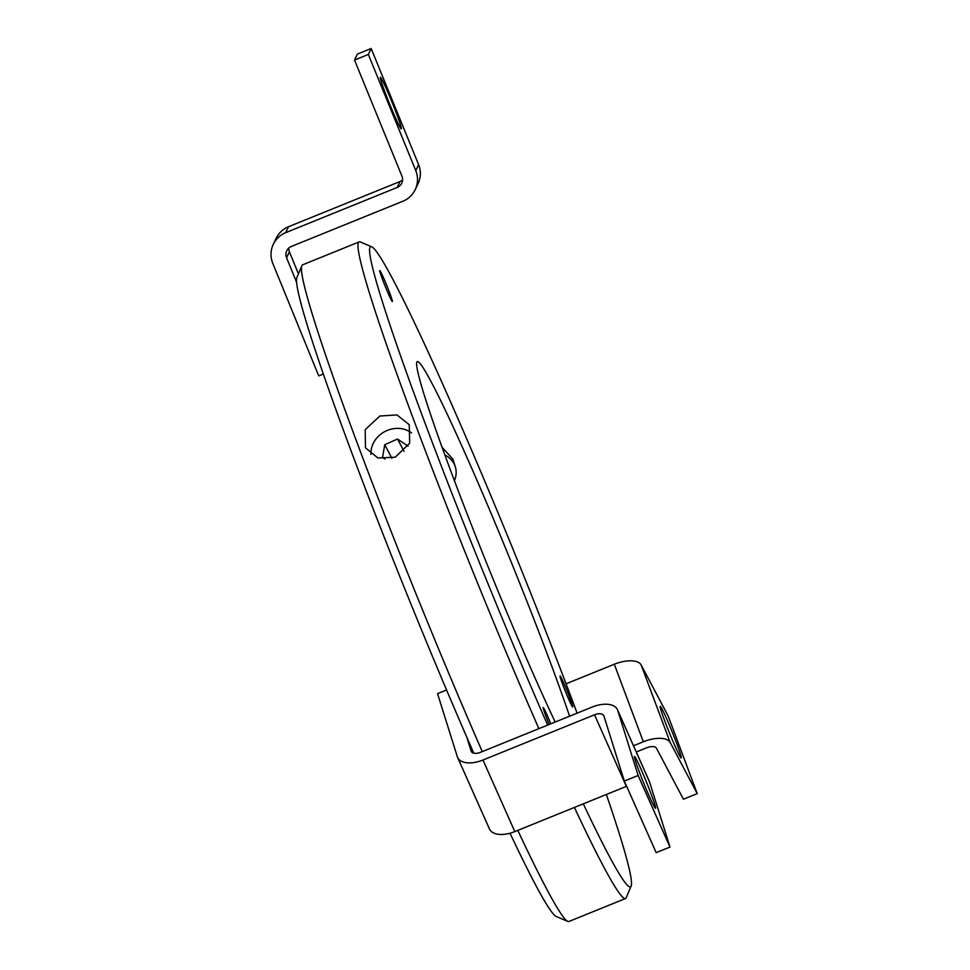 <?xml version="1.0" encoding="UTF-8"?>
<svg xmlns="http://www.w3.org/2000/svg" width="970" height="970" viewBox="0 0 970 970"><rect width="100%" height="100%" fill="white"/><g stroke="black" fill="none" stroke-linecap="round" stroke-linejoin="round"><path stroke-width="1.45" d="M671.616 730.495A27.9 1.455 67.9 0 0 660.243 706.318A27.9 1.455 67.9 0 0 669.821 733.841A27.9 1.455 67.9 0 0 681.207 758.019A27.9 1.455 67.9 0 0 671.616 730.495M566.068 683.802L614.301 664.244L643.328 741.771L633.495 745.76M697.236 793.63L670.209 742.523L641.182 664.996L668.209 716.102L697.236 793.63L683.426 799.231L656.399 748.112A8.657 3.953 159.5 0 0 646.529 747.846L636.284 752.005M643.328 741.771A23.571 10.779 -20.5 0 1 670.209 742.523M641.182 664.996A23.571 10.779 159.5 0 0 614.301 664.244M391.722 101.401A27.9 1.455 67.9 0 0 380.349 77.224A27.9 1.455 67.9 0 0 389.928 104.748A27.9 1.455 67.9 0 0 401.301 128.925A27.9 1.455 67.9 0 0 391.722 101.401M296.82 282.828L286.574 257.729A8.657 8.633 25.4 0 1 291.303 246.477L402.853 201.251A23.571 23.51 25.4 0 0 415.245 189.574L418.082 183.621A23.571 23.51 -154.6 0 0 418.603 164.657L415.766 170.611A23.571 23.51 25.4 0 1 415.245 189.574M402.599 179.911A8.657 8.633 25.4 0 1 400.064 181.499L288.514 226.725A23.571 23.51 -154.6 0 0 276.123 238.402L273.285 244.355A23.571 23.51 25.4 0 1 285.677 232.679L288.514 226.725M415.766 170.611L368.345 54.465L371.171 48.5L357.372 54.102L354.535 60.055L401.968 176.213A8.657 8.633 -154.6 0 1 397.227 187.452L285.677 232.679M371.171 48.5L418.603 164.657M288.769 248.065A8.657 8.633 -154.6 0 0 289.399 251.763L298.445 273.904M368.345 54.465L354.535 60.055M323.519 373.947L318.73 375.887L272.764 263.319A23.571 23.51 25.4 0 1 273.285 244.355M655.526 808.18A27.9 1.455 67.9 0 0 646.129 781.262A27.9 1.455 67.9 0 0 634.525 756.527A27.9 1.455 67.9 0 0 634.477 756.576A27.9 1.455 67.9 0 0 643.874 783.493A27.9 1.455 67.9 0 0 655.477 808.228A27.9 1.455 67.9 0 0 655.526 808.18M649.585 782.014L669.991 847.053L638.139 775.491L617.732 710.44L649.585 782.014A23.571 12.731 -24 0 0 649.306 781.274L617.453 709.701A23.571 12.731 156 0 0 592.088 707.081L480.538 752.308A8.657 4.668 156 0 1 471.226 751.35A8.657 4.668 156 0 1 471.129 751.071L466.655 736.836M638.139 775.491L624.328 781.08L603.922 716.042A8.657 4.668 -24 0 0 603.825 715.775A8.657 4.668 -24 0 0 594.513 714.805L482.963 760.031A23.571 12.731 156 0 1 457.597 757.412A23.571 12.731 156 0 1 457.319 756.673L437.543 693.635L446.6 689.973M617.453 709.701A23.571 12.731 156 0 1 617.732 710.44M669.991 847.053L656.193 852.654L624.328 781.08M594.513 714.805L626.365 786.379A8.657 4.668 156 0 1 626.632 786.27M626.365 786.379L514.815 831.605L482.963 760.031M457.597 757.412L489.462 828.986A23.571 12.731 -24 0 0 514.815 831.605M442.223 447.461L452.917 459.198L455.318 466.861A26.105 21.983 -17.4 0 1 454.445 480.635M555.179 722.044A221.524 11.591 -112.1 0 1 493.548 580.169A221.524 11.591 -112.1 0 1 417.415 361.555A221.524 11.591 -112.1 0 1 507.746 553.555A221.524 11.591 -112.1 0 1 569.596 716.212M549.153 724.493A16.708 0.873 -112.1 0 1 548.984 724.056A16.708 0.873 -112.1 0 1 543.236 707.566A16.708 0.873 -112.1 0 1 550.051 722.044A16.708 0.873 -112.1 0 1 550.778 723.838M385.514 287.059A16.708 0.873 -112.1 0 1 379.779 270.569A16.708 0.873 -112.1 0 1 386.593 285.047A16.708 0.873 -112.1 0 1 392.329 301.537A16.708 0.873 -112.1 0 1 385.514 287.059M565.837 692.471A16.708 0.873 -112.1 0 1 560.102 675.981A16.708 0.873 -112.1 0 1 566.916 690.458A16.708 0.873 -112.1 0 1 572.652 706.948A16.708 0.873 -112.1 0 1 565.837 692.471M482.272 751.604A354.292 18.539 -112.1 0 1 424.399 614.446A354.292 18.539 -112.1 0 1 301.925 265.647L297.026 277.274A345.344 18.078 67.9 0 0 473.784 753.169M510.014 833.23A345.344 18.078 67.9 0 0 556.174 916.48L567.789 921.415A354.292 18.539 -112.1 0 1 517.798 830.393M606.359 794.491A345.344 18.078 -112.1 0 1 631.106 886.107L626.196 897.735A354.292 18.539 -112.1 0 1 625.48 898.547L568.881 921.5A354.292 18.539 -112.1 0 1 567.789 921.415M301.925 265.647A354.292 18.539 -112.1 0 1 302.022 265.44A354.292 18.539 -112.1 0 1 302.64 264.822L359.252 241.882A354.292 18.539 -112.1 0 1 360.331 241.966L371.946 246.901A345.344 18.078 -112.1 0 1 511.724 546.11A345.344 18.078 -112.1 0 1 577.114 713.156M625.48 898.547A354.292 18.539 -112.1 0 1 574.41 807.44M538.871 728.664A354.292 18.539 -112.1 0 1 480.999 591.494A354.292 18.539 -112.1 0 1 359.252 241.882M631.106 886.107A345.344 18.078 -112.1 0 1 583.309 803.839M547.65 725.099A345.344 18.078 -112.1 0 1 489.571 587.602A345.344 18.078 -112.1 0 1 371.946 246.901M370.964 454.36A24.759 21.934 152.2 0 1 387.406 430.377A24.759 21.934 152.2 0 1 411.522 432.923M379.84 416.033L396.972 414.917L409.267 424.714L409.667 443.181L395.239 457.197L377.936 457.998L365.447 447.825L365.217 429.649L379.84 416.033M408.127 446.212L397.542 439.022L384.738 444.733L382.544 457.488L385.005 459.137M391.904 458.301L384.738 444.733M404.066 451.389L397.542 439.022M444.975 455.039A26.105 21.983 -17.4 0 1 455.318 466.861M289.399 251.763L286.574 257.729M400.064 181.499L397.227 187.452"/></g></svg>
